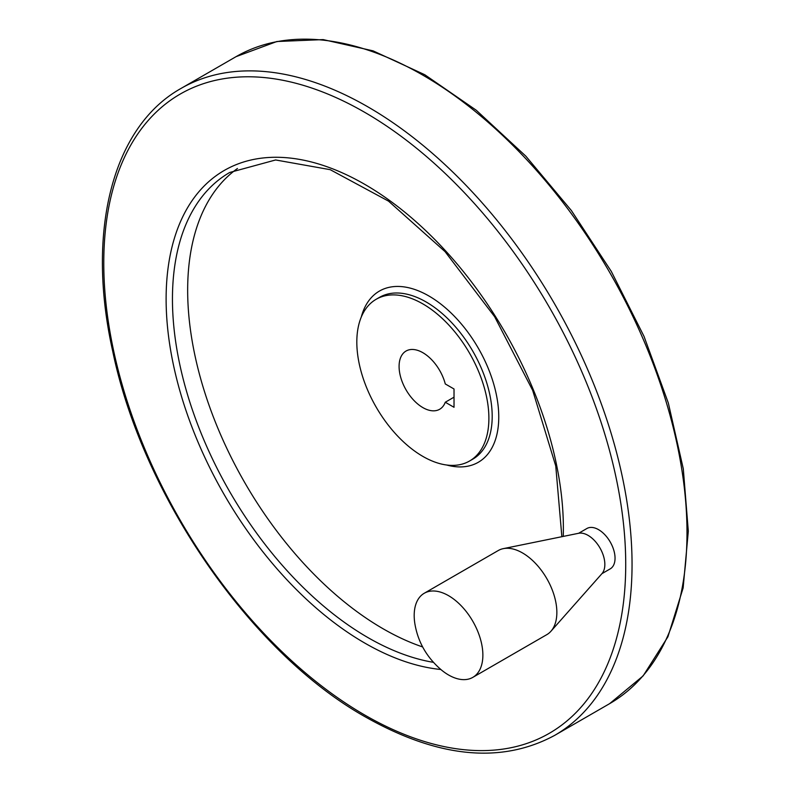 <?xml version="1.0" encoding="UTF-8"?>
<svg xmlns="http://www.w3.org/2000/svg" width="792" height="792" viewBox="0 0 792 792"><rect width="100%" height="100%" fill="white"/><g stroke="black" fill="none" stroke-linecap="round" stroke-linejoin="round"><path stroke-width="1.19" d="M454.024 407.296L454.024 388.991L445.272 383.942A33.62 19.414 60 0 0 406.048 351.034A33.62 19.414 60 0 0 406.048 389.852A33.62 19.414 60 0 0 439.669 409.266A33.62 19.414 60 0 0 445.272 402.237L454.024 407.296M445.272 402.237L454.024 397.178M422.859 456.4A93.387 53.915 -120 0 0 469.547 461.023A93.387 53.915 -120 0 0 469.547 353.192A93.387 53.915 -120 0 0 376.16 299.277A93.387 53.915 -120 0 0 361.845 374.101A93.387 53.915 -120 0 0 422.859 456.4M578.615 533.293L586.902 528.502A23.305 13.454 60 0 1 598.564 529.66A23.305 13.454 60 0 1 613.79 550.202A23.305 13.454 60 0 1 610.216 568.874L601.92 573.665M237.461 168.488A276.428 159.598 -120 0 0 204.683 392.188A276.428 159.598 -120 0 0 383.12 628.789A276.428 159.598 -120 0 0 422.641 646.945M472.814 677.368L546.797 634.649A48.559 28.037 -120 0 0 550.955 631.234L601.969 573.616A23.72 13.692 -120 0 0 599.93 547.896A23.72 13.692 -120 0 0 578.675 533.273L503.276 548.648A48.559 28.037 -120 0 0 498.237 550.539L424.255 593.258A48.559 28.037 -120 0 0 414.86 623.66C417.968 642.223 426.938 657.766 441.788 670.289A48.559 28.037 -120 0 0 448.529 674.962A48.559 28.037 -120 0 0 472.814 677.368A48.559 28.037 -120 0 0 472.814 621.294A48.559 28.037 -120 0 0 424.255 593.258M550.955 631.234A48.559 28.037 -120 0 0 546.797 578.576A48.559 28.037 -120 0 0 503.276 548.648M609.632 703.652A373.547 215.671 -120 0 0 609.632 272.319A373.547 215.671 -120 0 0 236.085 56.648L276.883 41.511L323.166 39.6L373.082 50.856L424.76 74.725L476.309 110.276L525.799 156.123L571.369 210.524L611.285 271.389L644.025 336.392L668.339 403.049L683.298 468.815L688.307 531.214L683.149 587.902L667.933 636.758L643.134 675.893L609.632 703.652L554.687 735.372A373.547 215.671 -120 0 0 554.687 304.039A373.547 215.671 -120 0 0 181.14 88.367L236.085 56.648M364.746 715.037A369.062 213.078 -120 0 0 590.753 393.505A369.062 213.078 -120 0 0 138.739 132.541A369.062 213.078 -120 0 0 364.746 715.037M563.251 536.422A280.903 162.182 -120 0 0 369.428 187.11A280.903 162.182 -120 0 0 166.132 296.317A280.903 162.182 -120 0 0 364.746 643.054A280.903 162.182 -120 0 0 440.807 669.487M561.865 536.709L555.756 465.983L532.66 390.347L494.624 316.691L445.084 251.658L388.535 201.138L330.214 169.676L275.626 159.964L229.7 172.478A276.428 159.598 -120 0 0 187.328 393.98A276.428 159.598 -120 0 0 367.914 637.57A276.428 159.598 -120 0 0 433.392 662.33M446.678 465.013A98.861 57.073 -120 0 0 498.505 409.969A98.861 57.073 -120 0 0 434.858 299.723A98.861 57.073 -120 0 0 361.271 317.087M469.547 461.023L472.844 459.122A93.387 53.915 -120 0 0 472.854 351.282A93.387 53.915 -120 0 0 379.467 297.366L376.16 299.277M554.687 735.372C501.366 764.112 438.362 758.013 365.676 717.087C250.985 652.915 142.53 495.841 112.682 351.074C85.922 231.581 112.365 126.809 181.14 88.367"/></g></svg>
